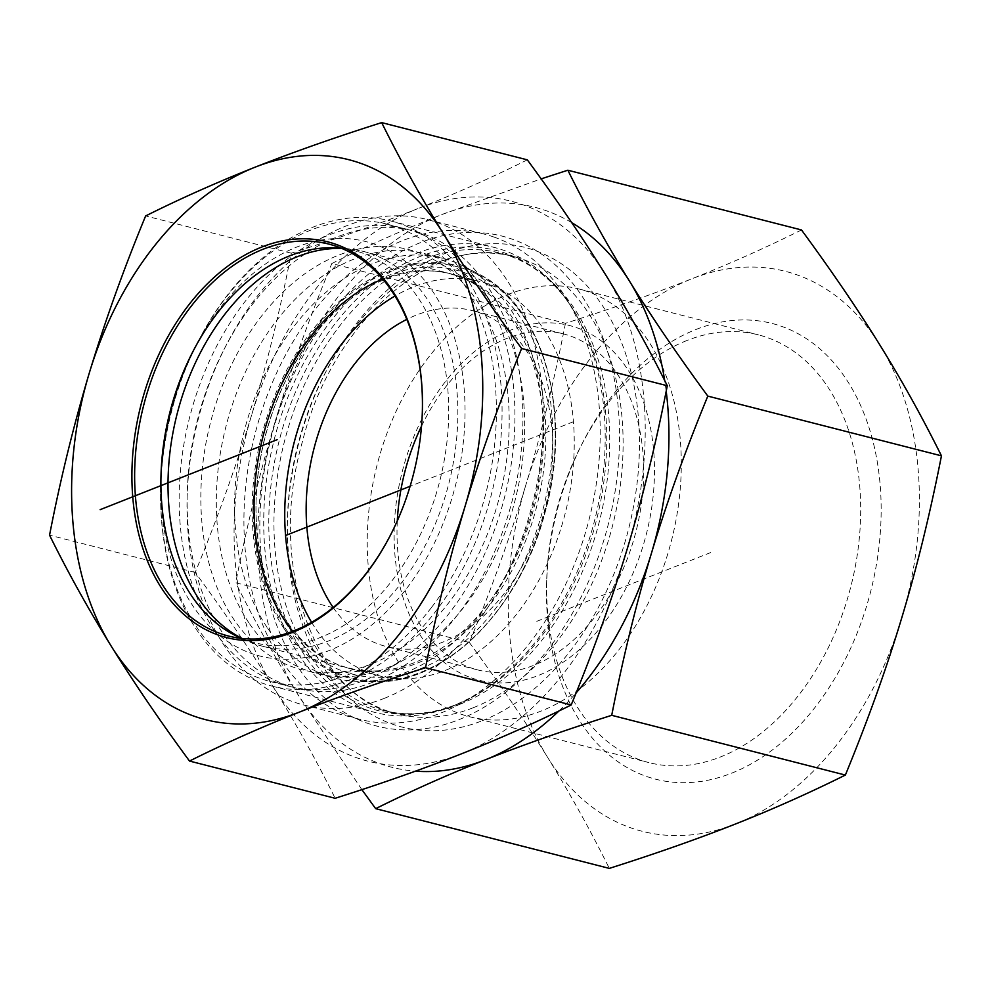 <?xml version="1.0" encoding="UTF-8"?>
<svg xmlns="http://www.w3.org/2000/svg" width="991" height="991" viewBox="0 0 991 991"><rect width="100%" height="100%" fill="white"/><g stroke="black" fill="none" stroke-linecap="round" stroke-linejoin="round"><path stroke-width="0.74" stroke-dasharray="4.96 3.72" d="M565.452 323.277C554.068 381.324 540.851 435.235 525.825 485.045A288.988 198.931 104.3 0 1 691.891 278.768C655.101 293.336 612.946 308.176 565.452 323.277L331.812 263.544C368.008 245.557 404.539 229.28 441.416 214.725L541.136 178.876M469.362 642.502C499.823 683.988 525.948 722.352 547.75 757.595A288.988 198.931 104.3 0 1 525.825 485.045C510.861 534.867 492.044 587.353 469.362 642.502L235.722 582.758C247.106 524.735 260.311 470.812 275.349 421.002A288.988 198.931 -75.7 0 0 297.275 693.551A288.988 198.931 -75.7 0 0 415.489 771.159M801.496 229.949C765.3 247.936 728.757 264.213 691.891 278.768A288.988 198.931 104.3 0 1 879.897 345.041A288.988 198.931 104.3 0 1 901.822 617.604A288.988 198.931 104.3 0 1 735.756 823.88A288.988 198.931 104.3 0 1 547.75 757.595C569.627 792.85 590.14 829.789 609.316 868.389M471.567 677.943A183.025 125.993 -75.7 0 0 653.738 451.661A183.025 125.993 -75.7 0 0 447.511 378.958A183.025 125.993 -75.7 0 0 471.567 677.943M421.522 426.142A173.388 119.354 104.3 0 1 563.309 333.868A173.388 119.354 104.3 0 1 635.999 531.424A173.388 119.354 104.3 0 1 477.414 669.842A173.388 119.354 104.3 0 1 470.428 667.723A173.388 119.354 104.3 0 1 397.304 520.832M686.912 340.52A220.77 151.97 -75.7 0 0 581.197 445.554A220.77 151.97 -75.7 0 0 546.71 580.453A220.77 151.97 -75.7 0 0 648.981 762.612A220.77 151.97 -75.7 0 0 850.897 586.375A220.77 151.97 -75.7 0 0 758.35 334.847A220.77 151.97 -75.7 0 0 686.912 340.52M695.979 329.483A235.214 161.905 104.3 0 1 880.863 496.082A235.214 161.905 104.3 0 1 715.898 778.369A235.214 161.905 104.3 0 1 546.586 585.136A235.214 161.905 104.3 0 1 583.34 441.391A235.214 161.905 104.3 0 1 695.979 329.483M507.516 294.649A220.77 151.97 104.3 0 1 578.955 288.976A220.77 151.97 104.3 0 1 671.502 540.504A220.77 151.97 104.3 0 1 469.585 716.741A220.77 151.97 104.3 0 1 368.429 515.233A220.77 151.97 104.3 0 1 507.516 294.649M494.187 237.134A250.463 172.409 -75.7 0 0 484.103 234.074A250.463 172.409 -75.7 0 0 255.034 434.021A250.463 172.409 -75.7 0 0 360.018 719.379A250.463 172.409 -75.7 0 0 461.67 703.115A250.463 172.409 -75.7 0 0 565.477 297.127A250.463 172.409 -75.7 0 0 494.187 237.134M558.998 710.931A288.988 198.931 -75.7 0 0 576.019 693.043M666.2 391.16A288.988 198.931 -75.7 0 0 664.701 380.606M571.72 222.628A288.988 198.931 -75.7 0 0 441.416 214.725A288.988 198.931 -75.7 0 0 275.349 421.002C290.313 371.179 309.13 318.693 331.812 263.544M361.864 789.616L297.275 693.551C275.399 658.297 254.885 621.357 235.722 582.758M384.186 698.395A250.463 172.409 -75.7 0 0 541.235 455.649A250.463 172.409 -75.7 0 0 437.304 222.591A250.463 172.409 -75.7 0 0 427.22 219.531A250.463 172.409 -75.7 0 0 226.245 345.128A250.463 172.409 -75.7 0 0 187.113 498.176A250.463 172.409 -75.7 0 0 303.135 704.836A250.463 172.409 -75.7 0 0 384.186 698.395M372.938 682.167A236.007 162.462 104.3 0 1 187.225 493.506A236.007 162.462 104.3 0 1 224.102 349.278A236.007 162.462 104.3 0 1 502.326 313.23A236.007 162.462 104.3 0 1 372.938 682.167M371.476 663.995A216.744 149.195 104.3 0 1 331.601 672.716A216.744 149.195 104.3 0 1 200.876 493.258A216.744 149.195 104.3 0 1 338.575 255.17A216.744 149.195 104.3 0 1 436.771 261.364A216.744 149.195 104.3 0 1 505.299 469.065A216.744 149.195 104.3 0 1 371.476 663.995M292.754 631.255A203.502 140.078 -75.7 0 0 348.411 667.934A203.502 140.078 -75.7 0 0 376.828 670.882A203.502 140.078 -75.7 0 0 414.263 662.706A203.502 140.078 -75.7 0 0 539.909 479.694A203.502 140.078 -75.7 0 0 475.569 284.677A203.502 140.078 -75.7 0 0 449.233 273.627A203.502 140.078 -75.7 0 0 383.381 278.855A203.502 140.078 -75.7 0 0 382.799 279.09M311.583 622.286A203.502 140.078 -75.7 0 0 379.082 675.775A203.502 140.078 -75.7 0 0 444.934 670.548A203.502 140.078 -75.7 0 0 573.145 467.207A203.502 140.078 -75.7 0 0 479.904 281.469A203.502 140.078 -75.7 0 0 395 295.999M333.174 607.471A173.388 119.354 -75.7 0 0 379.565 644.497A173.388 119.354 -75.7 0 0 386.54 646.615A173.388 119.354 -75.7 0 0 545.137 508.185A173.388 119.354 -75.7 0 0 472.447 310.629A173.388 119.354 -75.7 0 0 416.331 315.088A173.388 119.354 -75.7 0 0 406.843 319.362M311.892 338.005A203.737 140.239 -75.7 0 0 287.923 376.109A203.737 140.239 -75.7 0 0 256.087 500.604A203.737 140.239 -75.7 0 0 286.585 620.973A203.737 140.239 -75.7 0 0 350.48 668.714A203.737 140.239 -75.7 0 0 536.812 506.067A203.737 140.239 -75.7 0 0 451.413 273.937A203.737 140.239 -75.7 0 0 311.892 338.005M313.168 335.726A208.556 143.559 104.3 0 1 539.228 354.505A208.556 143.559 104.3 0 1 433.426 662.806A208.556 143.559 104.3 0 1 256.05 502.164A208.556 143.559 104.3 0 1 288.641 374.722A208.556 143.559 104.3 0 1 313.168 335.726M242.077 638.477A203.737 140.239 -75.7 0 0 262.466 646.206A203.737 140.239 -75.7 0 0 448.812 483.558A203.737 140.239 -75.7 0 0 363.4 251.429A203.737 140.239 -75.7 0 0 341.808 248.431M267.099 627.414A216.744 149.195 104.3 0 1 264.386 375.279A216.744 149.195 104.3 0 1 442.444 258.217A216.744 149.195 104.3 0 1 464.717 266.752A216.744 149.195 104.3 0 1 533.307 505.162A216.744 149.195 104.3 0 1 358.705 681.399A216.744 149.195 104.3 0 1 335.069 678.191A216.744 149.195 104.3 0 1 267.099 627.414M431.667 607.235A236.007 162.462 -75.7 0 0 494.447 376.605A236.007 162.462 -75.7 0 0 386.973 224.152A236.007 162.462 -75.7 0 0 197.581 342.502A236.007 162.462 -75.7 0 0 160.703 486.73A236.007 162.462 -75.7 0 0 196.032 626.163A236.007 162.462 -75.7 0 0 270.048 681.461A236.007 162.462 -75.7 0 0 431.667 607.235M193.443 350.566A213.858 147.201 104.3 0 1 194.31 348.869A213.858 147.201 104.3 0 1 417.087 272.005A213.858 147.201 104.3 0 1 415.427 576.167A213.858 147.201 104.3 0 1 192.898 605.91A213.858 147.201 104.3 0 1 160.889 479.557A213.858 147.201 104.3 0 1 160.951 477.662M214.551 630.895A236.007 162.462 -75.7 0 0 288.567 686.193A236.007 162.462 -75.7 0 0 384.359 670.87A236.007 162.462 -75.7 0 0 482.171 288.307A236.007 162.462 -75.7 0 0 405.492 228.884A236.007 162.462 -75.7 0 0 211.603 356.351A236.007 162.462 -75.7 0 0 214.551 630.895M248.828 622.744A216.744 149.195 104.3 0 1 246.102 370.609A216.744 149.195 104.3 0 1 424.173 253.547A216.744 149.195 104.3 0 1 494.583 308.114A216.744 149.195 104.3 0 1 404.762 659.449A216.744 149.195 104.3 0 1 316.786 673.521A216.744 149.195 104.3 0 1 248.828 622.744M422.364 410.633A202.288 139.248 104.3 0 1 422.352 410.943A202.288 139.248 104.3 0 1 390.751 534.57A202.288 139.248 104.3 0 1 390.603 534.843M341.548 248.332A202.288 139.248 104.3 0 1 354.927 250.76A202.288 139.248 104.3 0 1 421.064 302.354A202.288 139.248 104.3 0 1 419.552 536.255A202.288 139.248 104.3 0 1 254.699 642.738A202.288 139.248 104.3 0 1 241.804 638.439M452.652 706.261A240.033 165.224 104.3 0 1 374.982 712.442A240.033 165.224 104.3 0 1 274.371 438.963A240.033 165.224 104.3 0 1 493.902 247.341A240.033 165.224 104.3 0 1 572.377 308.56A240.033 165.224 104.3 0 1 452.652 706.261M458.833 719.701A252.866 174.057 -75.7 0 0 584.963 300.731A252.866 174.057 -75.7 0 0 275.151 423.231A252.866 174.057 -75.7 0 0 458.833 719.701M469.263 282.2A240.033 165.224 104.3 0 1 467.479 559.742A240.033 165.224 104.3 0 1 271.881 686.069A240.033 165.224 104.3 0 1 160.678 488.03A240.033 165.224 104.3 0 1 198.175 341.35A240.033 165.224 104.3 0 1 390.788 220.981A240.033 165.224 104.3 0 1 469.263 282.2M527.323 159.848C492.638 177.166 456.108 193.431 417.719 208.667A288.988 198.931 104.3 0 1 605.724 274.941A288.988 198.931 104.3 0 1 627.65 547.503A288.988 198.931 104.3 0 1 461.583 753.779A288.988 198.931 104.3 0 1 273.578 687.494C296.309 724.285 316.823 761.224 335.144 798.288M417.719 208.667C379.169 223.855 337.014 238.695 291.28 253.176C280.441 308.969 267.223 362.892 251.652 414.944A288.988 198.931 104.3 0 1 417.719 208.667M251.652 414.944C235.908 466.947 217.079 519.433 195.19 572.402C224.561 612.289 250.686 650.653 273.578 687.494A288.988 198.931 104.3 0 1 251.652 414.944M291.28 253.176L145.64 215.939M195.19 572.402L49.55 535.165M573.442 421.708L410.088 486.296M536.788 621.32L713.83 551.318M455.786 704.787A237.555 163.527 104.3 0 1 270.791 486.928A237.555 163.527 104.3 0 1 506.178 253.485A237.555 163.527 104.3 0 1 573.789 310.394A237.555 163.527 104.3 0 1 475.333 695.471A237.555 163.527 104.3 0 1 455.786 704.787M459.737 704.366A236.007 162.462 -75.7 0 0 608.424 468.545A236.007 162.462 -75.7 0 0 500.294 253.126A236.007 162.462 -75.7 0 0 284.429 441.528A236.007 162.462 -75.7 0 0 383.368 710.423A236.007 162.462 -75.7 0 0 459.737 704.366M473.128 707.785A236.007 162.462 104.3 0 1 396.759 713.854A236.007 162.462 104.3 0 1 297.82 444.959A236.007 162.462 104.3 0 1 513.685 256.545A236.007 162.462 104.3 0 1 621.828 471.964A236.007 162.462 104.3 0 1 473.128 707.785M482.134 720.767A247.564 170.415 -75.7 0 0 605.612 310.567A247.564 170.415 -75.7 0 0 302.292 430.503A247.564 170.415 -75.7 0 0 482.134 720.767M285.21 628.071A212.223 146.086 -75.7 0 0 544.22 514.502A212.223 146.086 -75.7 0 0 383.554 273.987A212.223 146.086 -75.7 0 0 285.21 628.071M284.107 628.628A213.164 146.73 104.3 0 1 288.963 365.902A213.164 146.73 104.3 0 1 478.48 273.912A213.164 146.73 104.3 0 1 545.93 508.395A213.164 146.73 104.3 0 1 374.202 681.721A213.164 146.73 104.3 0 1 284.107 628.628M546.71 580.453L546.586 585.136M581.197 445.554L583.34 441.391M469.585 716.741L648.981 762.612M578.955 288.976L758.35 334.847M565.477 297.127L573.789 310.394C554.254 279.883 529.751 260.782 500.294 253.126L513.685 256.545C436.127 232.612 332.951 319.164 302.379 441.8C266.43 566.121 315.225 697.429 396.759 713.854L383.368 710.423C406.669 716.344 431.011 714.375 456.368 704.514L475.333 695.471L461.67 703.115M187.225 493.506L187.113 498.176M224.102 349.278L226.245 345.128M303.135 704.836L360.018 719.379M427.22 219.531L484.103 234.074M475.569 284.677L436.771 261.364M376.828 670.882L331.601 672.716M479.904 281.469L449.233 273.627M379.082 675.775L348.411 667.934M563.309 333.868L472.447 310.629M477.414 669.842L386.54 646.615M256.087 500.604L256.05 502.164M287.923 376.109L288.641 374.722M262.466 646.206L350.48 668.714M363.4 251.429L451.413 273.937M464.717 266.752L478.48 273.912C543.613 305.439 573.578 414.486 544.641 513.97C519.433 610.32 443.683 685.004 374.202 681.721L358.705 681.399M160.889 479.557L160.703 486.73M194.31 348.869L197.581 342.502M270.048 681.461L288.567 686.193M386.973 224.152L405.492 228.884M316.786 673.521L335.069 678.191M424.173 253.547L442.444 258.217M494.583 308.114L482.171 288.307M404.762 659.449L384.359 670.87M422.352 410.943L422.377 410.324M354.927 250.76L328.64 244.034M254.699 642.738L228.413 636.011M160.988 475.816L160.678 488.03M192.588 352.201L198.175 341.35M271.881 686.069L374.982 712.442M390.788 220.981L493.902 247.341"/><path stroke-width="1.49" d="M375.663 808.656L609.316 868.389C656.81 853.288 698.952 838.448 735.756 823.88C772.621 809.325 809.152 793.048 845.36 775.061C868.042 719.912 886.858 667.426 901.822 617.604C916.848 567.793 930.053 513.871 941.45 455.835C922.287 417.236 901.76 380.309 879.897 345.041C858.082 309.811 831.957 271.435 801.496 229.949L567.855 170.217C587.019 208.816 607.533 245.743 629.409 280.998C651.223 316.24 677.348 354.617 707.809 396.103C685.128 451.239 666.311 503.725 651.347 553.56C636.309 603.37 623.104 657.281 611.72 715.316C564.226 730.417 522.084 745.257 485.268 759.837C448.403 774.392 411.872 790.657 375.663 808.656L361.864 789.616M845.36 775.061L611.72 715.316M941.45 455.835L707.809 396.103M541.136 178.876L567.855 170.217M397.304 520.832A173.388 119.354 104.3 0 1 421.522 426.142M415.489 771.159A288.988 198.931 -75.7 0 0 485.268 759.837A288.988 198.931 -75.7 0 0 558.998 710.931M576.019 693.043A288.988 198.931 -75.7 0 0 651.347 553.56A288.988 198.931 -75.7 0 0 666.2 391.16M664.701 380.606A288.988 198.931 -75.7 0 0 629.409 280.998A288.988 198.931 -75.7 0 0 571.72 222.628M382.799 279.09A203.502 140.078 -75.7 0 0 263.111 436.077A203.502 140.078 -75.7 0 0 292.754 631.255M395 295.999A203.502 140.078 -75.7 0 0 311.583 622.286M406.843 319.362A173.388 119.354 -75.7 0 0 333.174 607.471M341.808 248.431A203.737 140.239 -75.7 0 0 189.739 375.713A203.737 140.239 -75.7 0 0 198.584 598.477A203.737 140.239 -75.7 0 0 242.077 638.477M160.951 477.662A213.858 147.201 104.3 0 1 193.443 350.566M390.603 534.843A202.288 139.248 104.3 0 1 228.413 636.011A202.288 139.248 104.3 0 1 162.276 584.417A202.288 139.248 104.3 0 1 163.788 350.517A202.288 139.248 104.3 0 1 328.64 244.034A202.288 139.248 104.3 0 1 422.364 410.633M159.824 585.446A204.22 140.573 -75.7 0 0 390.466 535.128A204.22 140.573 -75.7 0 0 422.377 410.324A204.22 140.573 -75.7 0 0 234.545 261.413A204.22 140.573 -75.7 0 0 159.824 585.446M241.804 638.439A202.288 139.248 104.3 0 1 188.563 591.144A202.288 139.248 104.3 0 1 160.988 475.816A202.288 139.248 104.3 0 1 192.588 352.201A202.288 139.248 104.3 0 1 341.548 248.332M255.244 167.12A288.988 198.931 -75.7 0 0 89.178 373.396A288.988 198.931 -75.7 0 0 111.103 645.959A288.988 198.931 -75.7 0 0 299.109 712.232A288.988 198.931 -75.7 0 0 465.175 505.955A288.988 198.931 -75.7 0 0 443.25 233.405A288.988 198.931 -75.7 0 0 255.244 167.12C293.807 151.933 335.949 137.092 381.684 122.611C400.005 159.675 420.518 196.614 443.25 233.405C466.142 270.246 492.267 308.61 521.638 348.498C499.737 401.466 480.92 453.952 465.175 505.955C449.592 558.007 436.387 611.93 425.548 667.723C379.813 682.204 337.658 697.045 299.109 712.232C260.72 727.468 224.189 743.733 189.504 761.051C160.133 721.163 133.996 682.787 111.103 645.959C88.385 609.155 67.859 572.228 49.55 535.165C60.389 479.371 73.607 425.449 89.178 373.396C104.922 321.394 123.751 268.908 145.64 215.939C180.325 198.634 216.856 182.356 255.244 167.12M189.504 761.051L335.144 798.288C380.878 783.807 423.021 768.966 461.583 753.779C499.96 738.543 536.503 722.266 571.188 704.96C593.076 651.991 611.905 599.505 627.65 547.503C643.221 495.45 656.438 441.528 667.277 385.734C648.956 348.671 628.443 311.744 605.724 274.941C582.819 238.113 556.694 199.736 527.323 159.848L381.684 122.611M571.188 704.96L425.548 667.723M667.277 385.734L521.638 348.498M277.17 439.682L100.141 509.671M410.088 486.296L285.544 535.536"/></g></svg>
